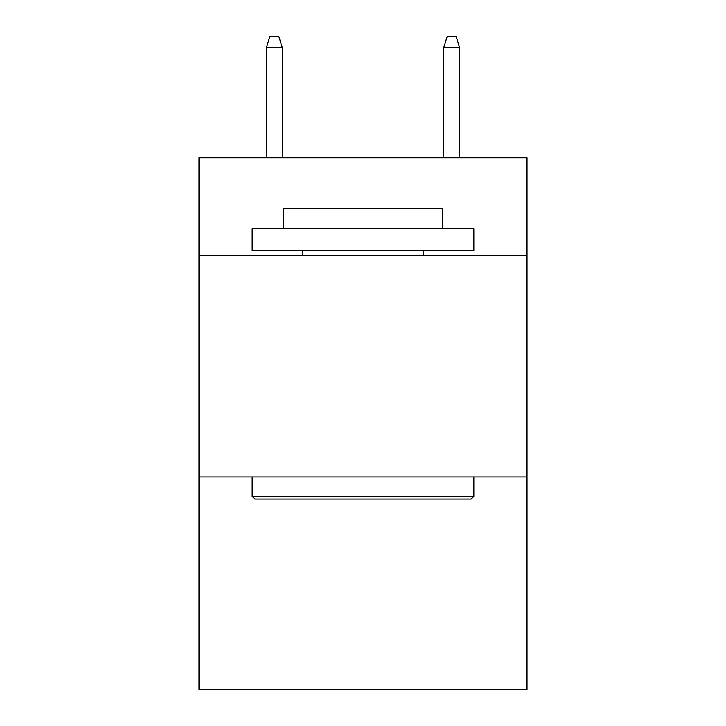 <?xml version="1.0" encoding="UTF-8"?>
<svg xmlns="http://www.w3.org/2000/svg" width="726" height="726" viewBox="0 0 726 726"><rect width="100%" height="100%" fill="white"/><g stroke="black" fill="none" stroke-linecap="round" stroke-linejoin="round"><path stroke-width="1.09" d="M527.012 255.28L527.012 157.76L198.988 157.76L198.988 255.28L527.012 255.28L527.012 689.7L198.988 689.7L198.988 255.28M527.012 476.928L198.988 476.928M254.835 499.089L252.176 496.43L473.824 496.43L471.165 499.089L254.835 499.089M473.824 228.681L473.824 250.851L252.176 250.851L252.176 228.681L473.824 228.681M283.213 228.681L283.213 208.298L442.787 208.298L442.787 228.681M473.824 476.928L473.824 496.43M252.176 476.928L252.176 496.43M423.285 250.851L423.285 255.28M302.715 250.851L302.715 255.28M282.323 157.76L282.323 47.825L266.36 47.825L266.36 157.76M266.36 47.825L269.909 36.3L278.775 36.3L282.323 47.825M443.677 47.825L447.225 36.3L456.091 36.3L459.64 47.825L443.677 47.825L443.677 157.76M459.64 47.825L459.64 157.76"/></g></svg>
